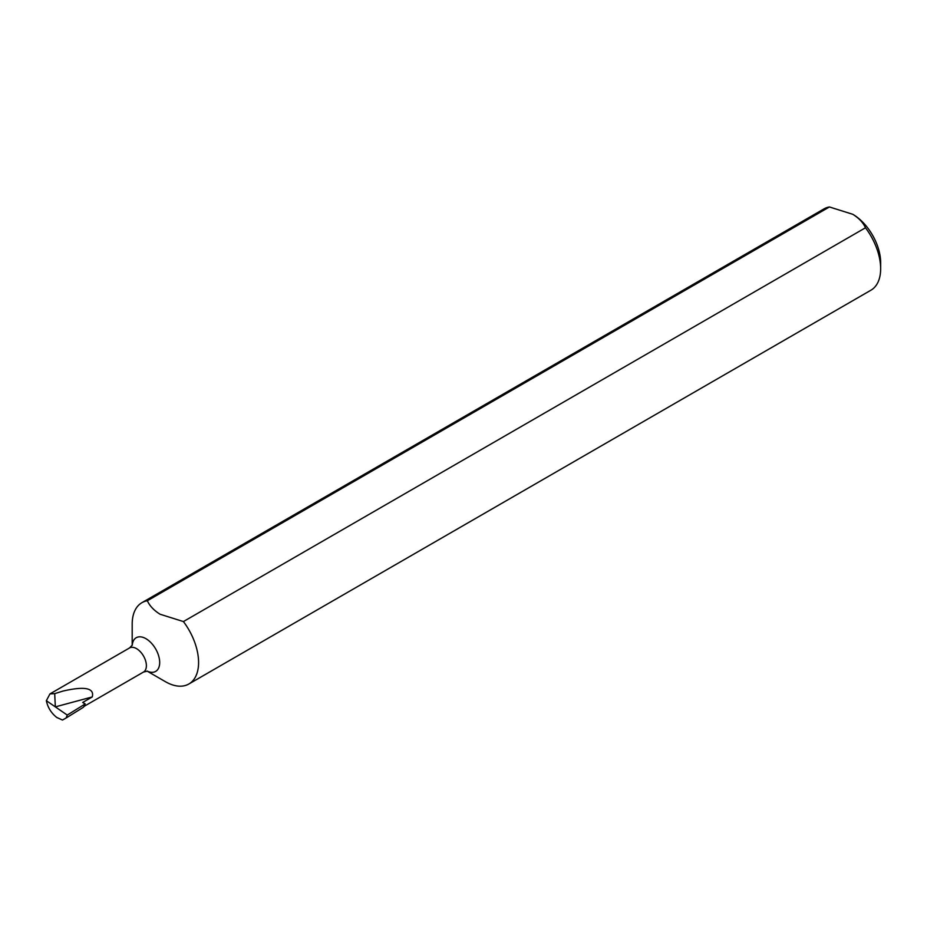 <?xml version="1.0" encoding="UTF-8"?>
<svg xmlns="http://www.w3.org/2000/svg" width="927" height="927" viewBox="0 0 927 927"><rect width="100%" height="100%" fill="white"/><g stroke="black" fill="none" stroke-linecap="round" stroke-linejoin="round"><path stroke-width="1.39" d="M829.422 206.964A46.941 27.103 -120 0 0 823.987 208.899L141.912 602.689A46.941 27.103 60 0 1 147.358 600.754L829.422 206.964L852.782 214.299A39.421 22.758 60 0 1 880.65 262.573L880.65 268.714A46.941 27.103 -120 0 0 865.482 227.775L183.419 621.565A46.941 27.103 60 0 1 188.853 683.999A46.941 27.103 60 0 1 165.388 681.669L147.045 671.078L165.388 681.669M183.419 621.565L160.058 614.23C153.882 610.36 149.641 605.864 147.358 600.754M92.26 696.93L55.33 706.872L54.705 693.639L63.071 691.044C84.832 686.061 94.566 688.019 92.26 696.93L82.677 702.469L85.226 703.929L67.242 715.065L66.153 717.962L62.48 720.036L56.732 717.452C51.217 713.048 47.764 707.463 46.35 700.696L49.965 693.894L129.56 647.938A13.928 8.042 60 0 1 136.524 648.633A13.928 8.042 60 0 1 145.632 660.905A13.928 8.042 60 0 1 143.488 672.063L147.416 671.125M54.705 693.639L49.965 693.894M85.226 703.929L83.488 707.231L66.153 717.962M132.19 645.354L132.19 624.172A46.941 27.103 60 0 1 141.912 602.689M188.853 683.999L870.928 290.209A46.941 27.103 -120 0 0 880.65 268.714M865.482 227.775C863.199 222.665 858.97 218.169 852.782 214.299M67.242 715.065L46.35 700.696M132.248 645.25A19.444 11.228 60 0 1 145.945 638.691A19.444 11.228 60 0 1 159.676 661.797A19.444 11.228 60 0 1 147.161 671.09M129.56 647.938L132.341 645.018M83.882 706.478L143.488 672.063"/></g></svg>
